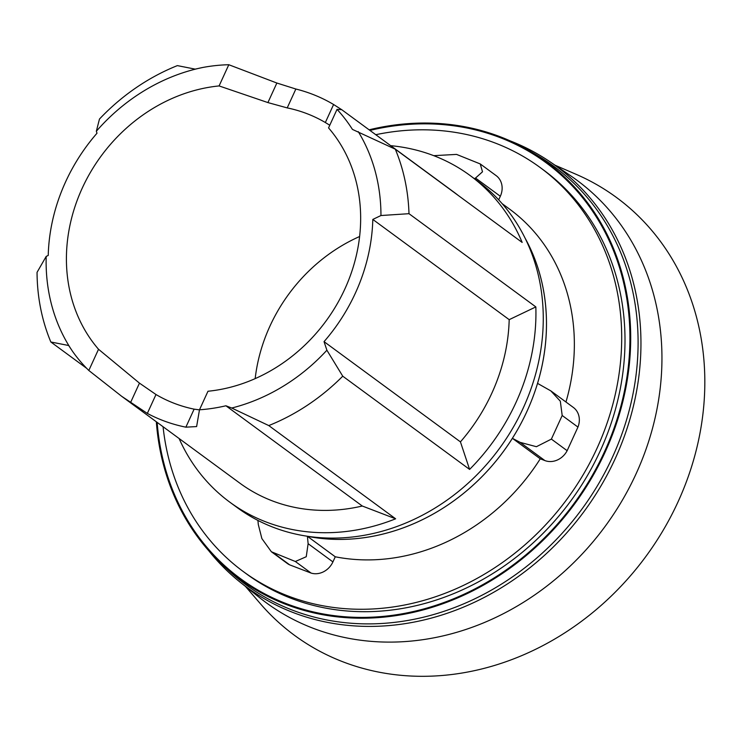 <?xml version="1.0" encoding="UTF-8"?>
<svg xmlns="http://www.w3.org/2000/svg" width="741" height="741" viewBox="0 0 741 741"><rect width="100%" height="100%" fill="white"/><g stroke="black" fill="none" stroke-linecap="round" stroke-linejoin="round"><path stroke-width="1.11" d="M208.767 550.748A261.277 227.218 -53.7 0 0 240.63 582.574L260.193 598.117A262.212 228.033 -53.7 0 0 636.13 473.703A262.212 228.033 -53.7 0 0 570.589 175.756L549.924 161.733A261.277 227.218 -53.7 0 0 510.03 140.827M240.63 582.574A261.277 227.218 -53.7 0 0 615.234 458.605A261.277 227.218 -53.7 0 0 549.924 161.733M245.466 586.418L260.406 603.748A271.752 236.323 -53.7 0 0 678.071 501.777A271.752 236.323 -53.7 0 0 576.035 174.283L555.037 165.206M163.066 426.733A250.68 218.002 -53.7 0 0 243.261 571.533L246.558 573.96A250.68 218.002 -53.7 0 0 600.321 450.695A250.68 218.002 -53.7 0 0 543.468 169.967L540.17 167.54A250.68 218.002 -53.7 0 0 375.761 134.705M243.261 571.533A250.68 218.002 -53.7 0 0 597.014 448.277A250.68 218.002 -53.7 0 0 540.17 167.54M306.561 536.123A199.051 173.107 -53.7 0 0 526.87 411.579A199.051 173.107 -53.7 0 0 525.276 238.528M577.952 427.085L562.187 415.497L560.316 401.187L550.822 390.877L573.349 407.439A18.432 16.033 126.3 0 1 577.952 427.085L567.143 450.695A18.432 16.033 126.3 0 1 544.904 460.578L520.108 442.358L512.392 438.32A199.07 173.116 126.3 0 1 307.404 536.308L335.265 556.787L332.922 561.91A18.432 16.033 126.3 0 1 311.109 573.08L295.344 561.502L271.382 551.758L261.879 538.587L258.313 524.582L257.905 520.414M295.344 561.502L306.246 556.723L308.126 543.69L307.404 536.308M520.108 442.358L536.41 446.703L551.378 439.107L562.187 415.497M156.332 421.777A258.887 225.144 -53.7 0 0 223.773 566.031L229.803 571.533A259.758 225.894 -53.7 0 0 612.52 457.058A259.758 225.894 -53.7 0 0 536.151 154.702L529.093 150.59A258.887 225.144 -53.7 0 0 369.111 129.814M223.773 566.031A258.887 225.144 -53.7 0 0 605.212 451.927A258.887 225.144 -53.7 0 0 529.093 150.59M157.157 422.389A258.053 224.412 -53.7 0 0 347.399 616.929A258.053 224.412 -53.7 0 0 604.526 451.667A258.053 224.412 -53.7 0 0 588.474 205.359A258.053 224.412 -53.7 0 0 369.926 130.416M231.729 408.022L268.77 425.575L395.629 518.802A202.756 176.321 126.3 0 1 229.849 502.203L237.185 507.585A202.756 176.321 -53.7 0 0 523.303 407.893A202.756 176.321 -53.7 0 0 477.324 180.832L469.989 175.441A202.756 176.321 126.3 0 1 522.164 242.427L395.305 149.2L352.438 129.406A180.637 157.092 -53.7 0 0 337.035 109.362L328.55 127.906A160.362 139.456 126.3 0 1 344.871 288.953A160.362 139.456 126.3 0 1 207.98 391.248L199.486 409.792A180.637 157.092 -53.7 0 0 225.912 405.781L231.729 408.022A182.481 158.694 -53.7 0 0 326.892 350.215L324.039 341.647A176.951 153.887 -53.7 0 0 372.806 219.429L380.957 215.529A182.481 158.694 -53.7 0 0 358.264 131.639M195.346 69.163L177.368 65.616A202.756 176.321 -53.7 0 0 99.47 119.042L96.339 131.268L96.997 133.223A176.951 153.887 -53.7 0 0 48.23 255.441L46.192 256.414A182.481 158.694 -53.7 0 0 72.664 351.512A180.637 157.092 -53.7 0 0 88.818 370.472L98.525 349.27A160.362 139.456 126.3 0 1 82.205 188.223A160.362 139.456 126.3 0 1 219.095 85.928L267.909 102.582L287.212 107.899A160.362 139.456 126.3 0 1 306.987 113.679A160.362 139.456 126.3 0 1 325.345 122.524L329.773 125.229M390.692 145.671A202.756 176.321 126.3 0 1 469.989 175.441M380.957 215.529L408.995 213.686A202.756 176.321 -53.7 0 0 395.305 149.2M408.995 213.686L535.845 306.913A202.756 176.321 126.3 0 1 515.977 402.502A202.756 176.321 126.3 0 1 469.599 469.414L342.75 376.187L326.892 350.215M359.617 236.509A160.362 139.456 -53.7 0 0 255.173 378.623M199.477 409.866L194.114 409.152A160.362 139.456 126.3 0 1 174.348 403.373A160.362 139.456 126.3 0 1 155.99 394.527L139.465 383.134L98.525 349.27M88.818 370.472L121.672 396.305L147.339 413.413A180.637 157.092 -53.7 0 0 185.871 427.168L196.615 426.575L199.486 409.792M337.035 109.362L341.703 109.677L333.598 104.509A180.637 157.092 -53.7 0 0 295.863 89.022L276.865 83.029L228.802 64.726A180.637 157.092 -53.7 0 0 202.701 67.487A182.481 158.694 -53.7 0 0 96.339 131.259M46.201 256.405L37.05 272.345A202.756 176.321 -53.7 0 0 50.833 341.99L68.811 345.538M219.095 85.928L228.802 64.726M68.663 345.501L72.664 351.512M202.701 67.487L195.198 69.126M225.912 405.781L362.293 506.02A180.637 157.092 126.3 0 1 239.927 483.215L121.672 396.305M395.629 518.802L362.293 506.02M86.716 368.36L50.833 341.99M229.849 502.203A202.756 176.321 126.3 0 1 179.1 438.515M268.77 425.575A202.756 176.321 -53.7 0 0 342.75 376.187M372.806 219.429L509.187 319.658A176.951 153.887 126.3 0 1 460.43 441.877L469.599 469.414M535.845 306.913L509.187 319.658M324.039 341.647L460.43 441.877M341.592 109.585L453.872 192.104A180.637 157.092 126.3 0 1 458.16 195.392M550.822 390.877L537.549 383.384A199.07 173.116 126.3 0 0 525.119 238.204M475.527 178.044L482.502 171.792L480.242 163.937L496.146 175.626A18.432 16.033 126.3 0 1 500.323 196.272L475.527 178.044L474.37 178.655M480.242 163.937L456.558 154.406L433.726 155.666M500.323 196.272L498.693 199.838M565.967 402.011A199.07 173.116 -53.7 0 0 509.604 209.129L502.111 203.627M311.109 573.08L289.703 564.874L273.938 553.286M289.703 564.874A18.432 16.033 126.3 0 1 287.286 563.447L271.382 551.758M335.265 556.787A199.07 173.116 -53.7 0 0 540.263 458.799L512.392 438.32M544.904 460.578L540.263 458.799M567.143 450.695L551.378 439.107M185.871 427.168L194.114 409.152M325.345 122.524L333.598 104.509M130.509 402.687L139.465 383.134M147.339 413.413L155.99 394.527M267.909 102.582L276.865 83.029M287.212 107.899L295.863 89.022M332.922 561.91L308.126 543.69"/></g></svg>
